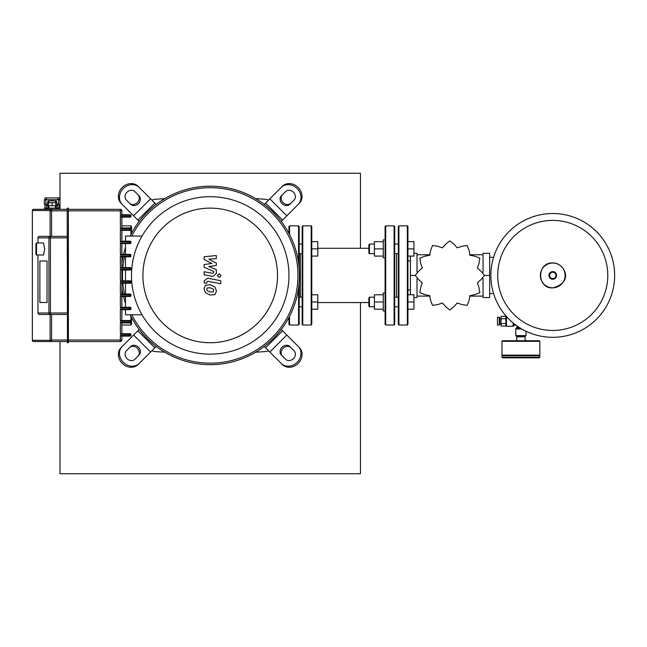 <?xml version="1.0" encoding="UTF-8"?>
<svg xmlns="http://www.w3.org/2000/svg" width="647" height="647" viewBox="0 0 647 647"><rect width="100%" height="100%" fill="white"/><g stroke="black" fill="none" stroke-linecap="round" stroke-linejoin="round"><path stroke-width="0.97" d="M47.021 302.464L47.021 261L39.879 261L39.879 302.464L47.021 302.464L39.879 302.464L39.879 261L47.021 261L47.021 302.464M59.37 199.713L59.37 197.909L44.95 197.909L44.95 199.713M56.37 202.713L56.37 200.91L47.959 200.91L47.959 202.713M55.771 205.722L47.352 205.722L47.352 202.713L56.968 202.713L56.968 205.722L55.771 205.722L55.771 202.713M52.164 205.722L52.164 202.713M48.557 205.722L48.557 202.713M56.968 204.517L59.977 204.517L59.977 199.713L44.352 199.713L44.352 204.517L47.352 204.517M58.473 204.517L58.473 199.713M52.164 200.91L52.164 199.713M45.856 204.517L45.856 199.713M59.977 209.321L59.977 208.124L44.352 208.124L44.352 209.321M58.473 209.321L58.473 208.124M45.856 209.321L45.856 208.124M56.968 209.321L56.968 208.124M47.352 209.321L47.352 208.124M55.771 209.321L55.771 208.124M52.164 209.321L52.164 208.124M48.557 209.321L48.557 208.124M32.35 340.322L32.35 210.526L50.118 210.534A1.205 1.181 -90 0 1 51.291 209.321L33.555 209.321A1.205 1.205 90 0 0 32.35 210.526L32.35 340.322L33.555 341.527L51.291 341.527A1.205 1.181 -90 0 1 50.11 340.322L32.35 340.322A1.205 1.205 90 0 0 33.555 341.527L33.749 341.527M67.183 341.527L51.299 341.503A1.205 1.157 -135 0 1 50.118 340.322L51.59 340.023L51.59 314.482M51.299 341.503L51.59 340.023L67.183 340.023M50.118 340.322L50.118 314.482L67.183 314.482M51.59 236.365L51.59 210.825L50.118 210.534A1.205 1.157 -45 0 1 51.299 209.353L67.183 209.321M32.35 210.526L33.749 209.321M67.183 210.825L51.59 210.825L51.299 209.353M125.494 280.83L125.494 270.017L121.871 270.017L121.871 280.83M121.571 267.615L130.282 267.615A0.598 0.598 0 0 1 130.88 268.214L130.88 269.419A0.598 0.598 0 0 1 130.282 270.017L121.571 270.017M121.709 269.977L120.366 269.419L129.384 269.419L129.384 270.017M129.384 267.615L129.384 268.214L120.366 268.214L121.709 267.656M121.571 283.24L130.282 283.24A0.598 0.598 0 0 0 130.88 282.634L130.88 281.437A0.598 0.598 0 0 0 130.282 280.83L121.571 280.83M120.366 269.419L120.366 281.437L121.709 280.879M121.709 283.192L120.366 282.634L120.366 294.652L121.709 294.094M125.494 294.053L125.494 283.24L121.871 283.24L121.871 294.053L121.887 288.077M125.494 267.615L125.494 256.794L121.871 256.794L121.871 267.615M121.571 254.392L130.282 254.392A0.598 0.598 0 0 1 130.88 254.991L130.88 256.196A0.598 0.598 0 0 1 130.282 256.794L121.571 256.794M121.709 256.754L120.366 256.196L120.366 268.214M129.384 254.392L129.384 254.991L120.366 254.991L121.709 254.433M121.571 296.455L130.282 296.455A0.598 0.598 0 0 0 130.88 295.857L130.88 294.652A0.598 0.598 0 0 0 130.282 294.053L121.571 294.053M121.709 296.415L120.366 295.857L120.366 307.875L121.709 307.317M125.494 307.276L125.494 296.455L121.871 296.455L121.871 307.276L121.887 296.455M125.494 254.392L125.494 243.579L121.871 243.579L121.871 254.392L121.887 243.579M121.571 241.169L130.282 241.169A0.598 0.598 0 0 1 130.88 241.776L130.88 242.973A0.598 0.598 0 0 1 130.282 243.579L121.571 243.579M121.709 243.531L120.366 242.973L120.366 254.991M129.384 241.169L129.384 241.776L120.366 241.776L121.709 241.218M121.571 309.678L130.282 309.678A0.598 0.598 0 0 0 130.88 309.08L130.88 307.875A0.598 0.598 0 0 0 130.282 307.276L121.571 307.276M121.709 309.638L120.366 309.08L120.366 321.098L121.709 320.54M142.049 314.79L125.494 314.79L125.494 309.678L121.871 309.678L121.871 320.491L121.887 309.678M121.571 230.356L129.384 230.356L121.871 230.356L121.871 241.169L121.887 230.356M130.282 230.356L129.384 230.356L129.384 229.758L130.88 229.758A0.598 0.598 0 0 1 130.282 230.356A0.598 0.598 0 0 0 130.88 229.758L130.88 228.553A0.598 0.598 0 0 0 130.282 227.954A0.598 0.598 0 0 1 130.88 228.553L129.384 228.553L129.384 229.758L120.366 229.758L121.709 230.316M121.709 227.995L120.366 228.553L129.384 228.553L129.384 227.954L130.282 227.954L121.571 227.954M121.571 322.902L130.282 322.902A0.598 0.598 0 0 0 130.88 322.295L130.88 321.098A0.598 0.598 0 0 0 130.282 320.491L121.571 320.491M120.366 321.098L130.88 321.098A0.598 0.598 0 0 0 130.282 320.491L129.384 320.491L129.384 322.295L120.366 322.295L121.709 322.853M130.282 322.902A0.598 0.598 0 0 0 130.88 322.295L129.384 322.295L129.384 322.902L121.871 322.902L121.871 333.715M121.571 217.133L129.384 217.133L121.871 217.133L121.871 227.954L121.871 225.852L130.904 225.852L131.503 226.45L131.503 233.397M130.282 217.133L129.384 217.133L129.384 216.535L130.88 216.535A0.598 0.598 0 0 1 130.282 217.133A0.598 0.598 0 0 0 130.88 216.535L130.88 215.33A0.598 0.598 0 0 0 130.282 214.731A0.598 0.598 0 0 1 130.88 215.33L129.384 215.33L129.384 216.535L120.366 216.535L121.709 217.093M130.282 214.731L121.571 214.731M129.384 214.731L129.384 215.33L120.366 215.33L121.709 214.772M121.571 336.117L130.282 336.117A0.598 0.598 0 0 0 130.88 335.518L130.88 334.313A0.598 0.598 0 0 0 130.282 333.715L121.571 333.715M130.282 336.117A0.598 0.598 0 0 0 130.88 335.518L129.384 335.518L129.384 334.313L120.366 334.313L121.709 333.755M130.88 334.313A0.598 0.598 0 0 0 130.282 333.715L129.384 333.715L129.384 334.313L130.88 334.313M121.709 336.076L120.366 335.518L120.366 340.023L68.388 340.023M120.366 335.518L129.384 335.518L129.384 336.117L121.871 336.117L121.871 340.023L120.366 340.023L120.366 341.527A1.504 1.504 0 0 0 121.871 340.023M68.388 208.423L67.183 208.423L67.482 342.732L68.388 342.433L68.388 208.423L68.089 342.732M39.459 314.482A1.504 1.48 -90 0 1 37.979 312.986L37.955 312.986A1.504 1.504 0 0 0 39.459 314.482L50.409 314.482L50.409 312.986L48.937 312.986A1.504 1.48 90 0 0 50.409 314.482M67.183 236.365L39.459 236.365A1.504 1.504 0 0 0 37.955 237.87L37.979 237.87A1.504 1.48 -90 0 1 39.459 236.365M121.871 214.731L121.871 210.825A1.504 1.504 0 0 0 120.366 209.321L68.388 209.321M68.388 341.527L120.366 341.527M36.539 248.982L36.539 242.973L43.559 242.973L44.643 248.982L43.559 254.991L36.539 254.991L36.539 248.982M36.539 242.973L35.941 243.579L35.941 254.392L36.539 254.991M213.178 291.894L213.72 290.576L213.178 289.072L210.235 287.794L207.275 287.923L206.733 289.217L207.275 290.746L210.235 292.023L213.178 291.894M214.958 287.058L210.235 284.761L205.495 285.222L203.999 288.683L205.495 292.759L210.235 295.056L214.958 294.595L216.446 291.101L214.958 287.058M220.773 280.725L207.622 278.17L204.145 281.049L204.145 282.771L206.708 283.273L206.708 282.108L207.808 281.243L220.773 283.766L220.773 280.725M217.343 275.63L219.187 277.474L221.031 275.63L219.187 273.794L217.343 275.63M204.145 259.455L211.779 263.483L204.145 264.542L204.145 267.195L213.745 271.57L213.745 272.508L212.653 273.374L204.137 271.74L204.137 274.773L212.847 276.447L216.316 273.56L216.308 269.54L208.787 266.499L216.308 265.464L216.308 263.086L208.787 259.156L216.308 258.654L216.308 255.525L204.145 256.802L204.145 259.455M130.136 314.79A89.237 89.237 0 0 0 210.226 364.665A89.237 89.237 0 0 1 130.136 314.79A89.237 89.237 0 0 0 281.251 329.452A89.237 89.237 0 0 0 281.251 221.395L299.318 203.328A12.018 10.409 -135 0 0 298.186 187.468A12.018 10.409 -135 0 0 282.327 186.328L264.251 204.403A89.237 89.237 0 0 0 130.136 236.066A89.237 89.237 0 0 1 299.464 275.428A89.237 89.237 0 0 1 210.226 364.665A89.237 89.237 0 0 0 299.464 275.428A89.237 89.237 0 0 0 130.136 236.066M125.494 303.427A89.237 89.237 0 0 1 123.504 296.455A89.237 89.237 0 0 0 125.494 303.427A89.237 89.237 0 0 1 123.504 296.455M122.954 294.053A89.237 89.237 0 0 1 121.871 287.947A89.237 89.237 0 0 0 122.954 294.053A89.237 89.237 0 0 1 121.871 287.947M121.871 262.908A89.237 89.237 0 0 1 122.954 256.794A89.237 89.237 0 0 0 121.871 262.908A89.237 89.237 0 0 1 122.954 256.794M123.504 254.392A89.237 89.237 0 0 1 125.494 247.421A89.237 89.237 0 0 0 123.504 254.392A89.237 89.237 0 0 1 125.494 247.421M294.013 200.141L289.953 204.201A6.009 5.2 45 0 1 282.019 203.627A6.009 5.2 45 0 1 281.453 195.701L285.513 191.641A6.009 5.2 45 0 1 293.439 192.208A6.009 5.2 45 0 1 294.013 200.141M282.513 194.642A6.009 5.2 -135 0 0 283.079 202.568A6.009 5.2 -135 0 0 291.013 203.134M281.267 187.387A12.018 10.409 45 0 1 297.119 188.528A12.018 10.409 45 0 1 298.259 204.387M281.251 221.395A89.237 89.237 0 0 0 264.251 204.403M264.251 346.452L282.327 364.52A12.018 10.409 -45 0 0 298.186 363.388A12.018 10.409 -45 0 0 299.318 347.528L281.251 329.452M285.513 359.214L281.453 355.146A6.009 5.2 135 0 1 282.019 347.221A6.009 5.2 135 0 1 289.953 346.655L294.013 350.714A6.009 5.2 135 0 1 293.439 358.64A6.009 5.2 135 0 1 285.513 359.214M291.013 347.714A6.009 5.2 -45 0 0 283.079 348.28A6.009 5.2 -45 0 0 282.513 356.214M298.259 346.46A12.018 10.409 135 0 1 297.119 362.32A12.018 10.409 135 0 1 281.267 363.46M156.194 204.403L138.126 186.328A12.018 10.409 135 0 0 122.267 187.468A12.018 10.409 135 0 0 121.126 203.328L139.202 221.395M134.94 191.641L139 195.701A6.009 5.2 -45 0 1 138.434 203.627A6.009 5.2 -45 0 1 130.5 204.201L126.44 200.141A6.009 5.2 -45 0 1 127.006 192.208A6.009 5.2 -45 0 1 134.94 191.641M129.44 203.134A6.009 5.2 135 0 0 137.366 202.568A6.009 5.2 135 0 0 137.94 194.642M122.194 204.387A12.018 10.409 -45 0 1 123.326 188.528A12.018 10.409 -45 0 1 139.186 187.387M122.194 346.46L121.126 347.528A12.018 10.409 45 0 0 122.267 363.388A12.018 10.409 45 0 0 138.126 364.52L139.186 363.46A12.018 10.409 -135 0 1 123.326 362.32A12.018 10.409 -135 0 1 122.194 346.46L139.202 329.452M126.44 350.714L130.5 346.655A6.009 5.2 -135 0 1 138.434 347.221A6.009 5.2 -135 0 1 139 355.146L134.94 359.214A6.009 5.2 -135 0 1 127.006 358.64A6.009 5.2 -135 0 1 126.44 350.714M137.94 356.214A6.009 5.2 45 0 0 137.366 348.28A6.009 5.2 45 0 0 129.44 347.714M139.186 363.46L156.194 346.452M131.818 236.066A87.733 87.733 0 0 1 297.96 275.428A87.733 87.733 0 0 1 131.818 314.79M125.494 298.186A87.733 87.733 0 0 1 125.049 296.455M124.491 294.053A87.733 87.733 0 0 1 122.841 283.24M122.655 280.83A87.733 87.733 0 0 1 122.655 270.017M122.841 267.615A87.733 87.733 0 0 1 124.491 256.794M125.049 254.392A87.733 87.733 0 0 1 125.494 252.662M210.226 196.704A78.724 78.724 0 0 0 131.503 275.428A78.724 78.724 0 0 0 210.226 354.144A78.724 78.724 0 0 0 288.95 275.428A78.724 78.724 0 0 0 210.226 196.704M210.226 208.124A67.304 67.304 0 0 1 277.531 275.428A67.304 67.304 0 0 1 210.226 342.732A67.304 67.304 0 0 1 142.922 275.428A67.304 67.304 0 0 1 210.226 208.124M142.049 236.066L125.494 236.066L125.494 241.169M255.711 198.653A768.83 768.83 0 0 1 264.914 199.252A12.018 12.018 0 0 1 268.562 200.093M164.734 198.653A768.83 768.83 0 0 0 155.539 199.252A12.018 12.018 0 0 0 151.891 200.093M164.734 352.203A768.83 768.83 0 0 1 155.539 351.596A12.018 12.018 0 0 1 151.891 350.755M255.711 352.203A768.83 768.83 0 0 0 264.914 351.596A12.018 12.018 0 0 0 268.562 350.755M552.756 337.322A61.894 61.894 0 0 1 490.863 275.428A61.894 61.894 0 0 1 552.756 213.526A61.894 61.894 0 0 1 614.65 275.428A61.894 61.894 0 0 1 552.756 337.322A61.894 61.894 0 0 0 614.65 275.428A61.894 61.894 0 0 0 552.756 213.526M607.784 275.428A55.027 55.027 0 0 1 552.756 330.455A55.027 55.027 0 0 1 497.729 275.428A55.027 55.027 0 0 1 552.756 220.401A55.027 55.027 0 0 1 607.784 275.428M489.658 293.544L493.572 293.544M489.658 257.304L493.572 257.304M501.077 324.187L499.872 324.187L499.872 318.178L501.077 318.178M499.872 322.99L499.274 322.99M499.872 319.383L499.274 319.383M499.274 325.093L497.47 325.093L497.47 317.281L499.274 317.281L499.274 325.093M506.48 316.076L505.881 316.682L505.881 323.613L501.077 323.613L501.077 316.326L505.881 316.326M505.881 318.761L501.077 318.761M505.881 326.048L501.077 326.048L501.077 323.613M518.409 326.913L517.002 326.913L515.796 329L515.796 335.607L526.011 335.607L526.011 331.248M515.796 335.607L516.395 336.214L525.413 336.214L526.011 335.607M506.48 316.537L506.48 326.298L513.095 326.298L515.174 324.608M505.881 321.187L505.881 325.692L506.48 326.298M517.002 326.913L517.002 325.951M515.821 325.093L515.174 325.093M539.833 357.241L539.833 355.737L501.975 355.737L501.975 357.241L539.833 357.241L539.234 357.84L502.573 357.84L501.975 357.241M516.88 336.214L516.88 336.812M524.935 336.214L524.935 336.812M525.113 340.718L525.113 336.812L516.702 336.812L516.702 340.718M502.573 355.737L501.975 355.138L501.975 341.317L502.573 340.718L539.234 340.718L539.833 341.317L539.833 355.138L539.234 355.737M501.975 355.138L539.833 355.138M410.408 289.937L407.933 289.937M410.408 260.911L407.933 260.911M483.05 278.533L483.05 297.547L489.658 297.547L489.658 253.309L483.05 253.309L483.05 272.322M484.393 275.428L489.658 275.428M417.016 278.849L417.016 297.547L413.943 297.547M413.943 253.309L417.016 253.309L417.016 272.007M410.408 256.083L410.408 294.773M415.285 275.428L410.408 275.428M469.657 296.1L483.05 296.1M469.657 254.756L483.05 254.756M430.02 254.756L417.016 254.756M430.02 296.1L417.016 296.1M442.451 302.998L445.718 306.702L449.786 309.978A34.55 34.55 0 0 0 449.891 309.978L453.959 306.702L457.227 302.998L461.909 304.575L467.069 305.376A34.55 34.55 0 0 0 467.166 305.319L469.043 300.459L470.021 295.606L474.866 294.628L479.734 292.751A34.55 34.55 0 0 0 479.791 292.654L478.99 287.503L477.413 282.812L481.117 279.544L484.393 275.485A34.55 34.55 0 0 0 484.393 275.371L481.117 271.311L477.413 268.036L478.99 263.353L479.791 258.193A34.55 34.55 0 0 0 479.734 258.104L474.866 256.22L470.021 255.242L469.043 250.397L467.166 245.528A34.55 34.55 0 0 0 467.069 245.472L461.909 246.281L457.227 247.858L453.959 244.145L449.891 240.87A34.55 34.55 0 0 0 449.786 240.87L445.718 244.145L442.451 247.858L437.768 246.281L432.608 245.472A34.55 34.55 0 0 0 432.511 245.528L430.635 250.397L429.657 255.242L424.812 256.22L419.943 258.104A34.55 34.55 0 0 0 419.887 258.193L420.696 263.353L422.265 268.036L418.56 271.311L415.285 275.371A34.55 34.55 0 0 0 415.285 275.485L418.56 279.544L422.265 282.812L420.696 287.503L419.887 292.654A34.55 34.55 0 0 0 419.943 292.751L424.812 294.628L429.657 295.606L430.635 300.459L432.511 305.319A34.55 34.55 0 0 0 432.608 305.376L437.768 304.575L442.451 302.998M311.781 248.869L311.781 256.083L317.79 256.083L317.79 241.655L311.781 241.655L311.781 248.869L317.79 248.869M311.781 301.987L311.781 309.193L317.79 309.193L317.79 294.773L311.781 294.773L311.781 301.987L317.79 301.987M398.317 275.428L398.317 324.398L398.916 325.004L398.916 225.852L398.317 226.45L398.317 275.428M398.916 325.004L407.327 325.004L407.327 225.852L398.916 225.852M407.327 325.004L407.933 324.398L407.933 226.45L407.327 225.852M396.514 253.673L396.514 297.175M302.772 325.004L302.772 225.852L311.183 225.852L311.781 226.45L311.781 324.398L311.183 325.004L302.772 325.004L302.165 324.398L302.165 226.45L302.165 244.065L299.165 244.065M385.693 225.852L394.112 225.852L394.71 226.45L394.71 324.398L394.112 325.004L385.693 325.004L385.094 324.398L385.094 226.45L385.693 225.852L385.693 325.004M368.871 248.294L317.79 248.294M368.871 302.561L317.79 302.561M394.71 243.458L394.71 244.065L398.317 244.065M398.317 253.673L394.71 253.673L394.71 254.279M302.165 254.279L302.165 253.673L299.165 253.673M302.165 301.987L302.165 307.39M394.71 307.39L394.71 301.987M300.362 253.673L300.362 297.175M385.094 239.851L383.291 239.851L383.291 257.886L385.094 257.886M369.469 253.673L369.469 244.065L368.871 244.663L368.871 253.074L369.469 253.673L374.403 253.673M383.291 241.655L374.403 241.655L374.403 256.083L383.291 256.083M383.291 248.869L374.403 248.869M407.933 256.083L413.943 256.083L413.943 241.655L407.933 241.655M407.933 248.869L413.943 248.869M385.094 292.97L383.291 292.97L383.291 310.997L385.094 310.997M369.469 306.791L369.469 297.175L368.871 297.774L368.871 306.193L369.469 306.791L374.403 306.791M383.291 294.773L374.403 294.773L374.403 309.193L383.291 309.193M383.291 301.987L374.403 301.987M407.933 301.987L407.933 309.193L413.943 309.193L413.943 294.773L407.933 294.773L407.933 301.987L413.943 301.987M288.95 233.397L288.95 226.45L289.549 225.852L298.558 225.852L299.165 226.45L299.165 243.159M289.549 316.31L289.549 325.004L298.558 325.004L298.558 288.077M299.165 268.109L299.165 226.45M299.165 307.689L299.165 296.277M298.558 325.004L299.165 324.398L299.165 282.739M289.549 325.004L288.95 324.398L288.95 317.451M59.993 341.527L59.993 473.733L360.46 473.733L360.46 302.561M360.46 248.294L360.46 173.267L59.993 173.267L59.993 209.321M121.887 322.902L121.871 325.004L130.904 325.004L131.503 324.398L131.503 317.451M50.118 210.534L50.118 236.365M130.88 269.419L129.384 269.419L129.384 268.214L130.88 268.214M130.88 254.991L129.384 254.991L129.384 256.196L120.366 256.196M130.88 241.776L129.384 241.776L129.384 242.973L120.366 242.973M120.366 241.776L120.366 229.758M120.366 228.553L120.366 216.535M120.366 215.33L120.366 210.825L121.871 210.825M68.388 210.825L120.366 210.825L120.366 209.321M120.366 334.313L120.366 322.295M120.366 307.875L129.384 307.875L129.384 309.08L120.366 309.08M120.366 294.652L129.384 294.652L129.384 295.857L120.366 295.857M120.366 281.437L129.384 281.437L129.384 282.634L120.366 282.634M130.88 281.437L129.384 281.437L129.384 280.83M130.88 282.634L129.384 282.634L129.384 283.24M130.88 256.196L129.384 256.196L129.384 256.794M130.88 294.652L129.384 294.652L129.384 294.053M130.88 295.857L129.384 295.857L129.384 296.455M130.88 242.973L129.384 242.973L129.384 243.579M130.88 307.875L129.384 307.875L129.384 307.276M130.88 309.08L129.384 309.08L129.384 309.678M68.089 208.124L67.482 208.124M68.388 342.433L67.183 342.433M67.183 208.423L67.482 342.732M50.409 236.365A1.504 1.48 90 0 0 48.937 237.87L50.409 237.87L50.409 236.365M37.979 312.986L37.979 254.991L37.955 312.986L48.937 312.986L48.937 237.87L37.979 237.87L37.955 242.973L37.979 237.87M67.183 312.986L50.409 312.986L50.409 237.87L67.183 237.87M269.839 198.815L286.839 215.807M265.593 203.061L282.593 220.061M286.839 335.041L269.839 352.041M282.593 330.795L265.593 347.787M133.614 215.807L150.605 198.815M137.86 220.061L154.859 203.061M150.605 352.041L133.614 335.041M154.859 347.787L137.86 330.795M552.756 287.81A12.39 12.39 0 0 1 540.366 275.428A12.39 12.39 0 0 1 552.756 263.038A12.39 12.39 0 0 1 565.138 275.428A12.39 12.39 0 0 1 552.756 287.81M552.756 279.253A3.825 3.825 0 0 1 548.931 275.428A3.825 3.825 0 0 1 552.756 271.603A3.825 3.825 0 0 1 556.582 275.428A3.825 3.825 0 0 1 552.756 279.253M552.756 278.606A3.178 3.178 0 0 1 549.578 275.428A3.178 3.178 0 0 1 552.756 272.241A3.178 3.178 0 0 1 555.935 275.428A3.178 3.178 0 0 1 552.756 278.606M515.796 329L521.757 329M516.395 327.956L520.018 327.956M513.095 322.942L513.095 326.298M514.13 323.791L514.13 325.692M501.975 341.317L539.833 341.317M311.183 225.852L311.183 325.004M394.112 225.852L394.112 325.004M289.549 234.546L289.549 225.852M298.558 262.771L298.558 225.852M130.904 325.004L130.904 316.31M130.904 234.546L130.904 225.852M121.887 262.771L121.887 256.794M44.95 208.124L44.95 204.517M46.455 208.124L46.455 204.517M46.455 199.713L46.455 197.909M47.959 208.124L47.959 205.722M48.857 208.124L48.857 205.722M48.857 202.713L48.857 200.91M55.464 202.713L55.464 200.91M55.464 208.124L55.464 205.722M56.37 208.124L56.37 205.722M57.874 199.713L57.874 197.909M57.874 208.124L57.874 204.517M59.37 208.124L59.37 204.517M552.756 262.933C536.638 262.156 536.638 288.691 552.756 287.923C575.353 281.76 563.44 262.342 552.756 262.933M302.165 306.791L299.165 306.791M302.165 297.175L299.165 297.175M302.772 225.852L302.165 226.45M374.403 244.065L369.469 244.065M398.317 306.791L394.71 306.791M374.403 297.175L369.469 297.175M398.317 297.175L394.71 297.175"/></g></svg>
